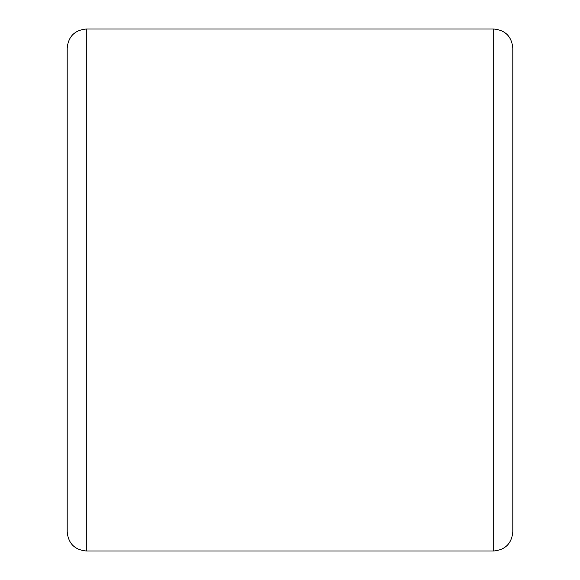 <?xml version="1.0" encoding="UTF-8"?>
<svg xmlns="http://www.w3.org/2000/svg" width="580" height="580" viewBox="0 0 580 580"><rect width="100%" height="100%" fill="white"/><g stroke="black" fill="none" stroke-linecap="round" stroke-linejoin="round"><path stroke-width="0.87" d="M67.193 290L67.193 48.096C68.331 36.497 74.697 30.131 86.289 29L86.289 551C74.697 549.869 68.331 543.503 67.193 531.904L67.193 290M512.807 48.096L512.807 531.904C511.676 543.503 505.303 549.869 493.711 551L493.711 29C505.303 30.131 511.676 36.497 512.807 48.096M512.807 480.972L512.807 99.028M493.711 29L86.289 29M493.711 551L86.289 551"/></g></svg>
